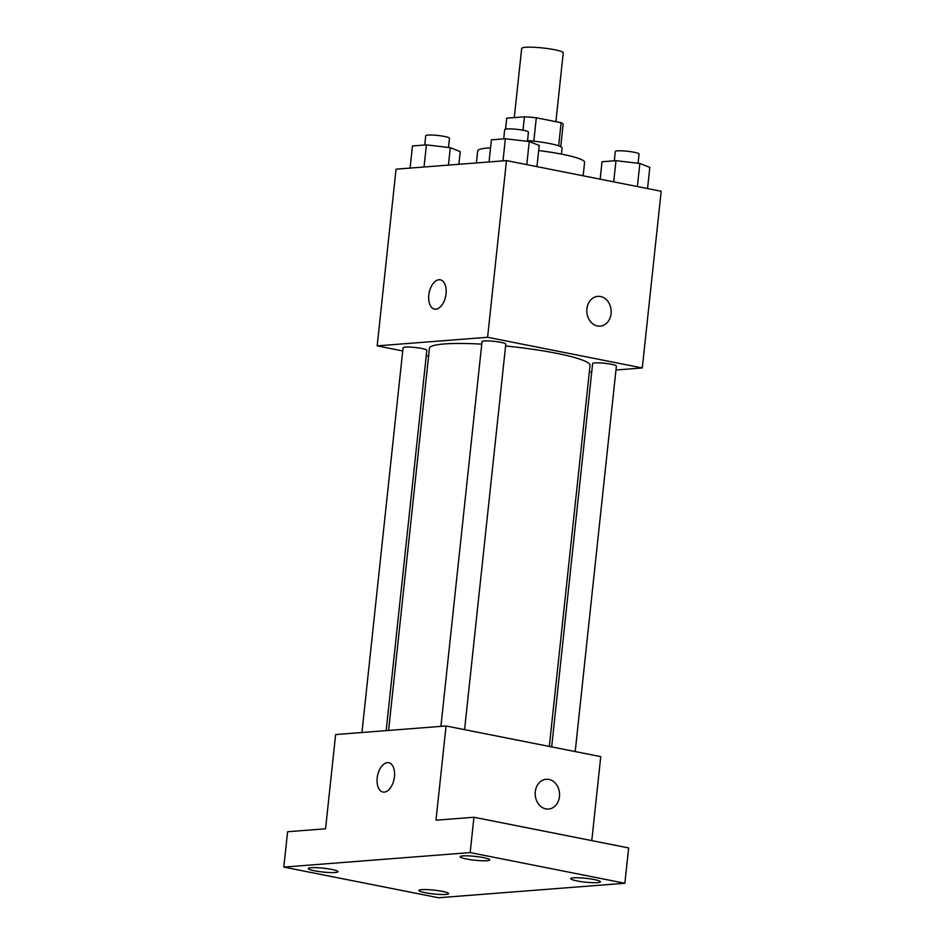 <?xml version="1.0" encoding="UTF-8"?>
<svg xmlns="http://www.w3.org/2000/svg" width="945" height="945" viewBox="0 0 945 945"><rect width="100%" height="100%" fill="white"/><g stroke="black" fill="none" stroke-linecap="round" stroke-linejoin="round"><path stroke-width="1.42" d="M555.896 121.681L563.244 52.885A20.908 2.693 -173.9 0 0 554.538 49.719A20.908 2.693 -173.9 0 0 533.074 47.25A20.908 2.693 -173.9 0 0 521.675 48.431L514.281 117.593M505.551 129.111L506.721 118.184A28.385 3.662 -173.9 0 0 506.685 118.314L505.528 129.122M506.721 118.184L524.428 116.802A28.385 3.662 -173.9 0 1 536.311 117.794L561.117 122.72A28.385 3.662 -173.9 0 1 563.125 124.35A28.385 3.662 -173.9 0 1 563.102 124.48M522.987 130.221L524.428 116.802M558.649 145.837L561.117 122.72M533.819 141.159L536.311 117.794M527.546 140.557A29.862 3.851 6.1 0 1 562.086 148.058L561.436 154.106M583.148 175.794L584.589 162.375A53.759 6.934 -173.9 0 0 562.192 154.248A53.759 6.934 -173.9 0 0 538.662 150.55M490.561 147.857A53.759 6.934 -173.9 0 0 477.686 150.952L476.398 162.93M402.735 350.938L377.173 345.87L396.049 169.179L506.485 160.591L661.181 191.268L642.293 367.948L615.975 369.991M377.173 345.87L487.596 337.282L506.485 160.591M446.052 293.789A14.931 8.434 101.2 0 1 434.511 309.098A14.931 8.434 101.2 0 1 429.148 292.82A14.931 8.434 101.2 0 1 440.323 279.814A14.931 8.434 101.2 0 1 446.052 293.789M549.317 746.444L590.034 365.491A80.75 10.419 -173.9 0 0 556.392 353.276A80.75 10.419 -173.9 0 0 505.587 346M481.761 344.145A80.75 10.419 -173.9 0 0 429.432 348.327L388.596 730.45M428.605 356.064L426.254 355.592M591.747 371.881L589.326 372.058M487.596 337.282L642.293 367.948M386.186 730.627L426.833 350.276A11.942 1.547 -173.9 0 0 421.848 348.469A11.942 1.547 -173.9 0 0 409.587 347.063A11.942 1.547 -173.9 0 0 403.066 347.736L361.947 732.517M464.586 729.646L505.788 344.145A11.942 1.547 -173.9 0 0 500.815 342.338A11.942 1.547 -173.9 0 0 488.541 340.921A11.942 1.547 -173.9 0 0 482.033 341.606L440.913 726.374M551.667 746.916L592.633 363.53A11.942 1.547 6.1 0 1 604.682 363.27A11.942 1.547 6.1 0 1 616.388 366.069L575.198 751.57M597.417 325.966A14.931 12.167 -94.4 0 1 586.798 310.515A14.931 12.167 -94.4 0 1 597.831 296.364A14.931 12.167 -94.4 0 1 611.12 310.303A14.931 12.167 -94.4 0 1 600.146 326.131A14.931 12.167 -94.4 0 1 597.417 325.966M597.831 296.364A14.931 12.167 -94.4 0 1 611.12 310.303A14.931 12.167 -94.4 0 1 600.146 326.131M434.523 309.109A14.931 8.434 101.2 0 1 429.148 292.82A14.931 8.434 101.2 0 1 440.323 279.814M283.819 867.085L470.173 852.591L624.869 883.256L438.515 897.75L283.819 867.085L287.599 831.742L325.564 828.789L335.629 734.56L446.064 725.973L600.76 756.638L591.783 840.613M470.173 852.591L473.953 817.248L628.649 847.925L624.869 883.256M446.064 725.973L435.988 820.201L473.953 817.248M394.443 776.719A14.931 8.434 101.2 0 1 382.902 792.028A14.931 8.434 101.2 0 1 377.539 775.739A14.931 8.434 101.2 0 1 388.714 762.733A14.931 8.434 101.2 0 1 394.443 776.719M545.808 808.896A14.931 12.167 -94.4 0 1 535.189 793.446A14.931 12.167 -94.4 0 1 546.222 779.282A14.931 12.167 -94.4 0 1 559.511 793.233A14.931 12.167 -94.4 0 1 548.537 809.062A14.931 12.167 -94.4 0 1 545.808 808.896M546.222 779.282A14.931 12.167 -94.4 0 1 559.511 793.233A14.931 12.167 -94.4 0 1 548.537 809.062M382.914 792.028A14.931 8.434 101.2 0 1 377.539 775.75A14.931 8.434 101.2 0 1 388.714 762.733M421.647 889.647A14.931 1.925 6.1 0 1 438.35 890.686A14.931 1.925 6.1 0 1 448.58 893.627A14.931 1.925 6.1 0 1 445.816 894.431A14.931 1.925 6.1 0 1 429.101 893.391A14.931 1.925 6.1 0 1 418.883 890.45A14.931 1.925 6.1 0 1 421.647 889.647M573.485 877.834A14.931 1.925 6.1 0 1 590.2 878.874A14.931 1.925 6.1 0 1 600.418 881.815A14.931 1.925 6.1 0 1 597.653 882.63A14.931 1.925 6.1 0 1 580.951 881.579A14.931 1.925 6.1 0 1 570.721 878.637A14.931 1.925 6.1 0 1 573.485 877.834M462.885 855.91A14.931 1.925 6.1 0 1 479.587 856.95A14.931 1.925 6.1 0 1 489.817 859.891A14.931 1.925 6.1 0 1 487.053 860.694A14.931 1.925 6.1 0 1 470.338 859.655A14.931 1.925 6.1 0 1 460.12 856.713A14.931 1.925 6.1 0 1 462.885 855.91M311.035 867.711A14.931 1.925 6.1 0 1 327.75 868.75A14.931 1.925 6.1 0 1 337.967 871.692A14.931 1.925 6.1 0 1 335.203 872.507A14.931 1.925 6.1 0 1 318.489 871.467A14.931 1.925 6.1 0 1 308.271 868.526A14.931 1.925 6.1 0 1 311.035 867.711M600.158 179.172L602.024 161.749L615.975 160.662L639.859 163.473L649.806 167.371L647.549 188.563M613.707 181.853L615.975 160.662M637.391 186.543L639.859 163.473M638.064 163.261L639.056 154.047A11.942 1.547 -173.9 0 0 634.071 152.239A11.942 1.547 -173.9 0 0 621.81 150.834A11.942 1.547 -173.9 0 0 615.301 151.507L614.309 160.792M489.049 161.949L491.412 139.825L505.362 138.738L529.259 141.549L539.205 145.447L536.937 166.627M503 160.863L505.362 138.738M526.79 164.619L529.259 141.549M527.464 141.337L528.444 132.123A11.942 1.547 -173.9 0 0 523.471 130.315A11.942 1.547 -173.9 0 0 511.198 128.91A11.942 1.547 -173.9 0 0 504.689 129.583L503.697 138.868M410.095 168.092L412.457 145.955L426.408 144.88L450.292 147.692L460.239 151.59L458.88 164.3M424.033 167.005L426.408 144.88M448.438 165.115L450.292 147.692M448.497 147.479L449.489 138.265A11.942 1.547 -173.9 0 0 444.504 136.458A11.942 1.547 -173.9 0 0 432.243 135.052A11.942 1.547 -173.9 0 0 425.734 135.726L424.742 145.01M560.739 146.711L563.125 124.35"/></g></svg>
